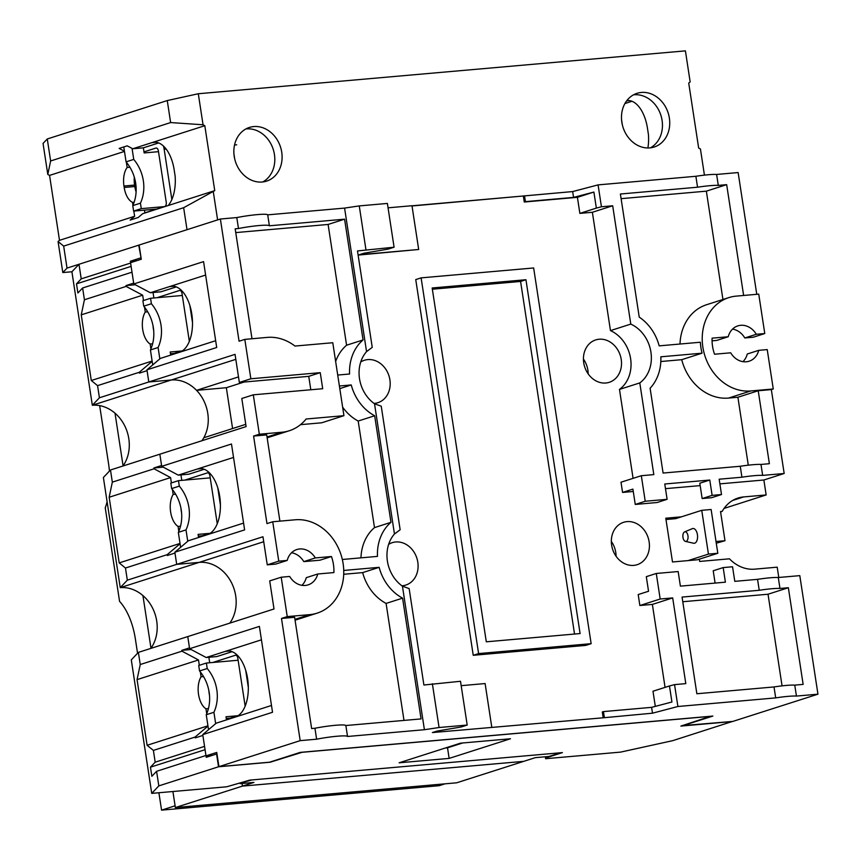 <?xml version="1.0" encoding="UTF-8"?>
<svg xmlns="http://www.w3.org/2000/svg" width="861" height="861" viewBox="0 0 861 861"><rect width="100%" height="100%" fill="white"/><g stroke="black" fill="none" stroke-linecap="round" stroke-linejoin="round"><path stroke-width="1.29" d="M245.708 670.342L248.323 687.412M212.828 662.475L235.365 655.264A3.713 1.98 85 0 1 235.591 655.21A3.713 1.98 85 0 1 237.83 658.299L245.159 706.149M238.4 715.513L226.4 719.344M217.801 487.961L220.416 505.02M184.921 480.083L207.447 472.872A3.713 1.98 85 0 1 207.684 472.829A3.713 1.98 85 0 1 209.923 475.907L217.252 523.768M210.493 533.12L198.493 536.963M189.894 305.58L192.509 322.638M157.014 297.702L179.54 290.491A3.713 1.98 85 0 1 179.777 290.448A3.713 1.98 85 0 1 182.015 293.526L189.345 341.376M182.586 350.739L170.586 354.581M523.725 761.35L456.685 782.8L175.364 807.564L172.91 791.517M150.987 648.225L142.926 595.575M123.08 465.844L115.019 413.194M175.364 807.564L242.436 786.104L242.038 783.478M233.923 153.818L234.709 158.941M163.482 146.09A14.841 7.91 85 0 1 164.16 149.244L171.856 199.504M143.991 151.88L155.938 148.049A3.713 1.98 85 0 1 156.175 148.006A3.713 1.98 85 0 1 158.413 151.084L166.227 202.152A3.713 1.98 85 0 1 164.871 206.414L144.874 212.818M180.519 526.2L178.066 526.415A18.544 9.891 85 0 1 170.629 512.004A18.544 9.891 85 0 1 173.169 494.408L172.415 489.532M181.596 512.908A18.544 9.891 85 0 1 181.262 511.068A18.544 9.891 85 0 1 180.939 508.194M208.427 708.581L205.973 708.797A18.544 9.891 85 0 1 198.536 694.396A18.544 9.891 85 0 1 201.076 676.8L200.333 671.914M209.503 695.301A18.544 9.891 85 0 1 209.169 693.46A18.544 9.891 85 0 1 208.846 690.576M152.612 343.808L150.158 344.023A18.544 9.891 85 0 1 142.722 329.623A18.544 9.891 85 0 1 145.261 312.026L144.508 307.151M153.689 330.527A18.544 9.891 85 0 1 153.355 328.687A18.544 9.891 85 0 1 153.032 325.802M732.463 721.54L680.879 726.081L710.303 716.374L302.039 752.31L270.117 762.233L218.533 766.774L158.811 785.889L151.73 793.379L226.755 786.782L249.808 780.12L562.416 752.611L545.809 757.928L545.616 758.713L620.641 752.105L672.742 740.654L732.453 721.453M545.616 758.713L545.314 756.776M151.73 793.379L131.292 659.881L138.384 652.39L274.013 608.975L269.708 580.895L281.213 577.214L287.24 616.605L281.493 618.446L300.188 740.643L218.92 766.656L216.746 752.428L206.005 755.861L202.755 734.605L272.528 712.273L259.387 626.399L189.614 648.72L206.166 657.513L216.8 656.577L232.104 651.68M150.869 648.387A36.722 30.845 72.3 0 0 152.558 608.038A36.722 30.845 72.3 0 0 120.249 587.654L103.385 477.489L110.477 469.998L246.106 426.593L241.801 398.503L253.306 394.822L259.333 434.224L253.586 436.064L266.975 523.606L272.733 521.766L295.237 519.786A48.216 40.499 -107.7 0 1 342.269 559.209A48.216 40.499 -107.7 0 1 317.192 613.129A48.216 40.499 -107.7 0 1 309.745 614.625L287.24 616.605M122.962 466.005A36.722 30.845 72.3 0 0 124.651 425.657A36.722 30.845 72.3 0 0 92.331 405.273L71.904 271.764L78.997 264.273L81.225 278.867L130.603 263.057L130.323 261.238L136.921 260.657M545.809 757.928L545.626 756.754M99.424 397.782L148.792 381.972L171.307 379.992L92.331 405.273L99.424 397.782L97.562 385.631L91.298 380.519L81.246 314.857L84.421 299.757L126.126 286.412L126.007 285.572L133.67 283.118L131.991 272.184L82.624 287.983L77.899 292.977L76.5 283.861L81.225 278.867M251.993 338.75L235.171 228.811L238.475 228.52A22.257 2.249 -8.7 0 1 258.913 225.56A22.257 2.249 -8.7 0 1 269.385 225.797L267.706 214.852A22.257 2.249 171.3 0 0 257.235 214.615A22.257 2.249 171.3 0 0 236.797 217.575L220.373 219.017L239.067 341.225L244.815 339.385L250.852 378.775L239.347 382.456L235.053 354.366L148.792 381.972L147.07 370.671L139.396 373.125L139.267 372.286L152.171 361.329M146.94 369.832L216.703 347.5L203.562 261.626L133.799 283.958L150.352 292.74L169.52 286.605A33.385 17.79 85 0 1 171.608 286.186A33.385 17.79 85 0 1 192.057 315.89A33.385 17.79 85 0 1 179.562 352.267L160.394 358.402L146.94 369.832L148.792 381.972L171.307 379.992A36.722 30.845 -107.7 0 1 203.626 400.376A36.722 30.845 -107.7 0 1 201.926 440.735A36.722 30.845 -107.7 0 0 203.799 437.765L245.751 424.333M127.331 580.163L176.709 564.364L199.214 562.373L120.249 587.654L127.331 580.163L125.469 568.023L119.205 562.9L109.153 497.249L112.328 482.138L154.044 468.793L153.915 467.964L161.577 465.51L159.845 454.199L161.707 466.339L178.259 475.132L188.882 474.196L204.197 469.288M272.733 521.766L278.76 561.157L267.254 564.838L262.96 536.758L176.709 564.364L174.977 553.053L167.303 555.506L167.185 554.667L180.078 543.721M178.259 475.132L197.427 468.997A33.385 17.79 85 0 1 199.526 468.567A33.385 17.79 85 0 1 219.975 498.271A33.385 17.79 85 0 1 207.469 534.649L188.301 540.783L174.848 552.213L176.709 564.364L199.214 562.373A36.722 30.845 -107.7 0 1 231.534 582.768A36.722 30.845 -107.7 0 1 229.833 623.116A36.722 30.845 -107.7 0 0 231.534 582.768A36.722 30.845 -107.7 0 0 199.214 562.373L263.724 541.73M158.811 785.889L156.584 771.305L151.859 776.299L150.46 767.173L155.184 762.179L153.387 750.405L147.113 745.292L137.06 679.63L140.246 664.531L181.951 651.174L181.822 650.346L189.485 647.892L187.763 636.58L189.614 648.72M155.184 762.179L204.563 746.379L202.884 735.434L195.221 737.888L195.092 737.059L207.985 726.103M218.533 766.774L216.585 754.01L206.231 757.325L205.951 755.495L156.584 771.305M153.387 750.405L195.092 737.059M140.246 664.531L138.384 652.39M125.469 568.023L167.185 554.667M112.328 482.138L110.477 469.998M97.562 385.631L139.267 372.286M84.421 299.757L82.624 287.983M141.064 257.891L138.718 245.159L78.997 264.273M140.666 257.923L130.323 261.238M449.141 758.401L510.476 738.77L460.463 743.172L399.127 762.803L449.141 758.401L447.526 747.822L445.331 748.015M462.658 742.978L447.526 747.822M76.5 283.861L131.109 266.383M81.246 314.857L142.678 295.194L126.126 286.412M91.298 380.519L152.128 361.05M150.901 348.909L150.158 344.023M143.496 300.532L142.678 295.194M109.153 497.249L170.596 477.586L154.044 468.793M119.205 562.9L180.035 543.431M178.808 531.291L178.066 526.415M171.404 482.913L170.596 477.586M137.06 679.63L198.504 659.967L181.951 651.174M147.113 745.292L207.942 725.823M206.715 713.672L205.973 708.797M199.321 665.305L198.504 659.967M150.46 767.173L205.069 749.694M181.789 480.363L180.95 474.895M209.697 662.744L208.857 657.277M153.882 297.981L153.043 292.503M147.715 311.811L145.261 312.026M135.306 284.754L126.007 285.572M203.53 676.585L201.076 676.8M191.12 649.528L181.822 650.346M175.622 494.192L173.169 494.408M163.213 467.146L153.915 467.964M236.689 144.799L234.536 144.982M158.499 151.676L144.153 152.935L143.367 147.834L158.682 142.937M132.056 148.404L133.735 159.403A37.088 31.157 -107.7 0 1 140.429 203.174L141.269 208.642L164.203 206.629M123.79 146.94L126.072 161.857A37.088 31.157 -107.7 0 1 132.766 205.628L133.606 211.096L156.541 209.083M133.735 159.403L126.072 161.857M140.429 203.174L132.766 205.628M141.269 208.642L133.606 211.096M621.556 119.69L622.342 124.823M245.859 128.967A28.187 23.677 -107.7 0 1 246.45 128.902A28.187 23.677 -107.7 0 1 273.346 149.749A28.187 23.677 -107.7 0 1 262.809 181.951M262.218 182.015A28.187 23.677 -107.7 0 1 234.719 158.973A28.187 23.677 -107.7 0 1 249.378 127.45A28.187 23.677 -107.7 0 1 253.737 126.567A28.187 23.677 -107.7 0 1 281.235 149.62A28.187 23.677 -107.7 0 1 266.566 181.144A28.187 23.677 -107.7 0 1 262.218 182.015M633.492 94.839A28.187 23.677 -107.7 0 1 634.083 94.785A28.187 23.677 -107.7 0 1 660.99 115.622A28.187 23.677 -107.7 0 1 650.453 147.834M649.851 147.898A28.187 23.677 -107.7 0 1 622.352 124.845A28.187 23.677 -107.7 0 1 637.022 93.322A28.187 23.677 -107.7 0 1 641.37 92.45A28.187 23.677 -107.7 0 1 668.868 115.492A28.187 23.677 -107.7 0 1 654.199 147.016A28.187 23.677 -107.7 0 1 649.851 147.898M524.134 195.931L411.999 205.801M124.468 151.418L49.561 175.396L47.796 174.46L50.638 160.964L170.629 122.563L203.056 124.77L204.81 125.706L214.744 190.636L183.651 207.705L187.02 229.693L67.029 268.105L62.81 272.56L71.904 271.764M136.103 191.895A18.544 9.891 85 0 1 134.822 186.536L134.596 185.083A18.544 9.891 85 0 1 134.305 177.162M144.896 212.99L144.465 210.149M204.81 125.706L132.745 148.77L127.224 145.843L119.173 148.415L124.436 151.213M49.561 175.396L59.495 240.327L134.628 216.272L130.14 220.082L138.19 217.51L142.678 213.7L214.744 190.636M59.495 240.327L58.064 241.532L63.671 246.106L183.651 207.705M132.745 148.77L143.367 147.834M156.142 142.259L151.913 142.635A33.385 17.79 85 0 1 154.001 142.205A33.385 17.79 85 0 1 174.18 169.94L175.149 176.279A33.385 17.79 85 0 1 168.229 205.521M132.938 205.252L132.497 202.346A18.544 9.891 85 0 1 124.188 187.472L123.962 186.019A18.544 9.891 85 0 1 127.159 167.464L126.352 162.202M134.628 216.272L133.832 211.085M704.427 175.127L700.423 148.964L698.658 148.038L688.725 83.108L690.156 81.892L685.41 50.864L198.299 93.741L167.26 100.565L47.269 138.976L43.05 143.432L47.796 174.46M624.914 103.535L631.963 101.275M626.84 100.597A33.385 17.79 85 0 1 627.292 100.554A33.385 17.79 85 0 1 647.472 128.278L648.441 134.617A33.385 17.79 85 0 1 647.913 147.974M170.629 122.563L167.26 100.565M203.056 124.77L198.299 93.741M50.638 160.964L47.269 138.976M217.607 219.91L213.313 191.842M67.029 268.105L63.671 246.106M62.81 272.56L58.064 241.532M129.903 167.217L127.159 167.464M134.133 202.206L132.497 202.346M686.185 541.354A4.832 2.572 85 0 1 685.442 541.386A4.832 2.572 85 0 1 682.891 536.833A4.832 2.572 85 0 1 684.613 531.894A4.832 2.572 85 0 1 684.732 531.85A4.832 2.572 85 0 1 687.961 535.811A4.832 2.572 85 0 1 686.185 541.354M692.093 528.751A7.415 3.95 85 0 1 692.287 528.665A7.415 3.95 85 0 1 692.47 528.6A7.415 3.95 85 0 1 697.421 534.659A7.415 3.95 85 0 1 694.709 543.183A7.415 3.95 85 0 1 693.568 543.226L685.442 541.386M401.904 585.781A22.257 18.694 72.3 0 0 402.399 585.749A22.257 18.694 72.3 0 0 405.832 585.06A22.257 18.694 72.3 0 0 417.413 560.167A22.257 18.694 72.3 0 0 395.705 541.978A22.257 18.694 72.3 0 0 392.261 542.667A22.257 18.694 72.3 0 0 388.645 544.356M627.034 521.615A22.257 18.694 72.3 0 0 623.59 522.304A22.257 18.694 72.3 0 0 612.02 547.187A22.257 18.694 72.3 0 0 633.728 565.386A22.257 18.694 72.3 0 0 637.162 564.698A22.257 18.694 72.3 0 0 648.742 539.804A22.257 18.694 72.3 0 0 627.034 521.615M373.997 403.4A22.257 18.694 72.3 0 0 374.492 403.368A22.257 18.694 72.3 0 0 377.925 402.679A22.257 18.694 72.3 0 0 389.506 377.785A22.257 18.694 72.3 0 0 367.787 359.597A22.257 18.694 72.3 0 0 364.354 360.285A22.257 18.694 72.3 0 0 360.737 361.975M599.116 339.234A22.257 18.694 72.3 0 0 595.683 339.923A22.257 18.694 72.3 0 0 584.113 364.806A22.257 18.694 72.3 0 0 605.821 383.005A22.257 18.694 72.3 0 0 609.254 382.306A22.257 18.694 72.3 0 0 620.835 357.423A22.257 18.694 72.3 0 0 599.116 339.234M278.76 561.157L287.23 560.414A18.544 15.573 -107.7 0 1 296.841 549.544A18.544 15.573 -107.7 0 1 299.703 548.963A18.544 15.573 -107.7 0 1 315.298 557.939L303.804 561.62L319.937 560.199L331.442 556.518A36.722 30.845 -107.7 0 1 333.896 572.576L317.752 573.996A18.544 15.573 -107.7 0 1 308.141 584.867A18.544 15.573 -107.7 0 1 289.683 576.461L281.213 577.214M291.535 552.762A18.544 15.573 -107.7 0 1 303.804 561.62M721.507 494.537L712.122 495.366L702.156 498.551L711.53 497.723L721.507 494.537L719.161 479.211L741.924 477.209A22.257 2.249 -8.7 0 1 754.214 475.681A22.257 2.249 -8.7 0 1 762.663 475.39L784.177 473.496L771.338 389.592L773.264 388.978L767.226 349.588L758.756 350.33A18.544 15.573 -107.7 0 1 749.145 361.2A18.544 15.573 -107.7 0 1 730.688 352.806L714.544 354.226A36.722 30.845 -107.7 0 1 712.09 338.169L728.234 336.748A18.544 15.573 -107.7 0 1 737.845 325.878A18.544 15.573 -107.7 0 1 740.708 325.307A18.544 15.573 -107.7 0 1 756.302 334.283L744.808 337.964L753.278 337.221L764.772 333.541L758.745 294.139L736.241 296.119A48.216 40.499 -107.7 0 0 728.793 297.615L706.558 304.729A48.216 40.499 -107.7 0 0 680.007 344.034M732.528 329.096A18.544 15.573 -107.7 0 1 744.808 337.964M682.17 725.651L732.851 721.41L817.95 694.181L796.436 696.075A22.257 2.249 171.3 0 0 787.976 696.366A22.257 2.249 171.3 0 0 775.696 697.894L677.898 706.504L652.487 713.188L603.195 717.794L432.405 732.56L437.001 731.086L461.195 726.975L467.2 725.048L439.067 727.523L424.408 729.708L347.532 736.478A22.257 2.249 171.3 0 0 337.06 736.241A22.257 2.249 171.3 0 0 316.622 739.201L314.943 728.255L311.639 728.546L294.623 617.294L281.493 618.446M343.754 570.456L379.152 567.334A44.514 37.389 72.3 0 0 402.582 598.147L421.061 718.913L345.853 725.532A22.257 2.249 171.3 0 0 335.381 725.296A22.257 2.249 171.3 0 0 314.943 728.255M762.663 475.39L760.984 464.445A22.257 2.249 171.3 0 0 752.536 464.746A22.257 2.249 171.3 0 0 740.256 466.264L663.088 473.055L650.109 388.236A44.514 37.389 72.3 0 0 660.839 356.809L702.049 353.182A48.216 40.499 -107.7 0 1 700.37 342.237L659.171 345.864A44.514 37.389 72.3 0 0 639.228 317.128L620.394 194.016L697.55 187.214A22.257 2.249 -8.7 0 1 709.841 185.696A22.257 2.249 -8.7 0 1 718.289 185.395L716.61 174.449A22.257 2.249 171.3 0 0 708.162 174.751A22.257 2.249 171.3 0 0 695.882 176.279L598.083 184.889L572.662 191.572L412.021 205.973M697.55 187.214L695.882 176.279M741.924 477.209L740.256 466.264M779.969 588.461L788.353 587.729L803.141 684.387L794.757 685.13A22.257 2.249 171.3 0 0 786.308 685.431A22.257 2.249 171.3 0 0 774.017 686.949L696.861 693.751L682.063 597.082L759.23 590.291A22.257 2.249 -8.7 0 1 771.51 588.763A22.257 2.249 -8.7 0 1 779.969 588.461L778.29 577.516A22.257 2.249 171.3 0 0 769.842 577.817A22.257 2.249 171.3 0 0 757.551 579.345L734.788 581.347L732.55 566.764L723.175 567.582L725.403 582.176L680.394 586.137L678.156 571.543L656.276 573.469L646.31 576.666L648.548 591.259L638.195 594.564L639.863 605.509L652.369 604.411L665.069 687.369M775.696 697.894L774.017 686.949M759.23 590.291L757.551 579.345M238.475 228.52L236.797 217.575M708.442 554.097L701.737 510.325L711.121 509.497L717.816 553.268L708.442 554.097L688.122 560.597L672.495 561.975L665.79 518.204L681.428 516.826L675.67 518.666L665.994 519.517M701.737 510.325L681.428 516.826M585.771 645.395L473.238 655.296L415.745 279.588L421.115 277.866L533.648 267.965L591.141 643.673L585.771 645.395M717.816 553.268L697.496 559.768L688.122 560.597M716.277 543.194L724.994 540.719L716.018 541.504M724.994 540.719L720.528 511.531L722.196 511.391A36.722 30.845 -107.7 0 1 737.974 498.067A36.722 30.845 -107.7 0 1 743.646 496.926L766.15 494.946L763.868 479.997L719.871 483.871M645.223 501.253L635.257 504.438L657.137 502.512L667.114 499.326L645.223 501.253L641.316 475.713L620.996 482.214L622.568 492.427L633.276 491.491M665.478 488.65L700.176 485.604M524.521 195.802L525.414 201.646L524.263 202.012L577.408 197.33L579.862 213.388L592.368 212.28L610.471 330.602A33.385 28.036 -107.7 0 1 630.607 358.639A33.385 28.036 -107.7 0 1 619.479 389.42L633.083 478.35M524.263 202.012L523.37 196.179M358.122 255.082L418.683 249.486L411.978 205.714L388.053 207.824M603.195 717.794L602.302 711.961L603.443 711.595L651.594 707.355L671.924 702.006L669.471 685.959L652.982 691.232L655.307 706.375M699.315 559.187L699.659 561.437L729.45 558.811A36.722 30.845 -107.7 0 0 754.699 569.153L777.203 567.173L778.785 577.483M720.592 511.908L722.196 511.391M616.078 556.26A22.257 18.694 72.3 0 0 611.321 541.408M588.171 373.878A22.257 18.694 72.3 0 0 583.414 359.026M174.848 552.213L244.621 529.892L231.48 444.007L161.707 466.339M220.373 219.017L139.105 245.03L141.279 259.258L130.549 262.691L133.799 283.958M756.765 294.311L738.135 172.555L716.61 174.449M267.254 564.838L275.724 564.095L287.23 560.414M712.069 340.848L716.729 340.429L728.234 336.748M150.352 292.74L160.975 291.804L176.29 286.907M212.602 755.28L206.005 755.861M206.166 657.513L225.334 651.379A33.385 17.79 85 0 1 227.433 650.959A33.385 17.79 85 0 1 247.882 680.664A33.385 17.79 85 0 1 235.387 717.041L216.219 723.175L202.755 734.605M235.806 359.349L171.307 379.992A36.722 30.845 -107.7 0 1 196.545 390.345L226.346 387.719L232.588 428.541M173.75 286.239L169.52 286.605L205.618 275.057M179.562 352.267L215.67 340.708M201.657 468.621L197.427 468.997L233.525 457.439M207.469 534.649L243.577 523.101M229.564 651.002L225.334 651.379L261.443 639.82M235.387 717.041L271.484 705.482M784.177 473.496L763.868 479.997M724.069 508.42L766.15 494.946M817.95 694.181L799.804 575.632L778.29 577.516M218.92 766.656L269.558 762.2L300.231 752.385L712.876 716.061L682.203 725.877M279.9 521.131L266.706 434.902L253.586 436.064M316.622 739.201L300.188 740.643M718.289 185.395L726.673 184.652L743.635 295.474M702.156 498.551L699.81 483.225L709.776 480.04L712.122 495.366M709.776 480.04L664.767 484L667.114 499.326M715.093 583.08L713.209 570.778L723.175 567.582M652.369 604.411L672.689 597.911L685.808 683.623L674.55 684.624L669.471 685.959M525.414 201.646L573.555 197.406L593.896 192.057L596.35 208.104L601.43 206.769L612.688 205.779L630.79 324.102A33.385 28.036 -107.7 0 1 650.927 352.138A33.385 28.036 -107.7 0 1 639.788 382.919L653.822 474.615L641.316 475.713M639.788 382.919L619.479 389.42M635.257 504.438L632.91 489.123L622.568 492.427M672.689 597.911L660.183 599.008L656.276 573.469M677.898 706.504L674.55 684.624M796.436 696.075L794.757 685.13M652.487 713.188L651.594 707.355M604.336 717.428L603.443 711.595M467.2 725.048L460.506 681.277L423.903 685.012L409.147 588.58L402.442 586.18A33.385 28.036 -107.7 0 1 394.456 534.003L400.15 529.763L381.24 406.198L374.535 403.787A33.385 28.036 -107.7 0 1 366.549 351.622L372.243 347.37L357.487 250.938L394.08 247.204L388.074 249.13L363.88 253.242L359.285 254.716L418.683 249.486M394.08 247.204L387.385 203.433L359.252 205.908L344.583 208.093L267.706 214.852M365.947 249.679L359.252 205.908M366.549 351.622L344.583 208.093M394.456 534.003L374.535 403.787M601.43 206.769L598.083 184.889M573.555 197.406L572.662 191.572M491.803 727.33L485.109 683.559L461.173 685.668M439.067 727.523L432.373 683.752M424.408 729.708L402.442 586.18M339.395 385.997L351.245 384.953A44.514 37.389 72.3 0 0 374.664 415.766L390.98 522.326A44.514 37.389 72.3 0 0 377.473 556.389L342.334 559.489M347.532 736.478L345.853 725.532M269.385 225.797L344.583 219.178L363.062 339.944A44.514 37.389 72.3 0 0 349.566 374.008L337.716 375.052M771.338 389.592L758.218 390.754L769.379 463.702L760.984 464.445M630.79 324.102L610.471 330.602M612.688 205.779L592.368 212.28M596.35 208.104L579.862 213.388M593.896 192.057L577.408 197.33M591.141 643.673L478.598 653.585L473.238 655.296M478.598 653.585L421.115 277.866M432.168 287.983L525.942 279.728L580.088 633.556L486.304 641.811L432.168 287.983M525.942 279.728L520.582 281.45L574.535 634.051M432.351 289.21L520.582 281.45M726.673 184.652L706.354 191.153L722.939 299.499M621.104 198.665L706.354 191.153M758.218 390.754L737.899 397.255L748.284 465.177M660.828 361.523L681.729 359.683L702.049 353.182M773.264 388.978L750.749 390.959L728.514 398.083A48.216 40.499 -107.7 0 1 681.729 359.683M728.514 398.083L737.899 397.255M788.353 587.729L768.034 594.23L782.057 685.862M682.784 601.731L768.034 594.23M639.863 605.509L660.183 599.008M750.749 390.959A48.216 40.499 -107.7 0 1 703.717 351.536A48.216 40.499 -107.7 0 1 728.793 297.615M756.302 334.283L764.772 333.541M363.062 339.944L346.585 345.218A44.514 37.389 72.3 0 0 335.639 361.469M344.583 219.178L328.106 224.452L346.585 345.218M235.753 232.588L328.106 224.452M390.98 522.326L374.492 527.61A44.514 37.389 72.3 0 0 360.963 557.842M374.664 415.766L358.187 421.04L374.492 527.61M351.245 384.953L339.794 388.612M342.624 407.124A44.514 37.389 72.3 0 0 358.187 421.04M244.815 339.385L267.33 337.394A48.216 40.499 -107.7 0 1 294.968 346.057L332.776 342.732L343.937 415.68L321.702 422.794L300.5 424.667M402.582 598.147L386.094 603.421L403.992 720.409M379.152 567.334L362.664 572.608A44.514 37.389 72.3 0 0 386.094 603.421M343.722 574.276L362.664 572.608M343.937 415.68L306.129 419.006A48.216 40.499 -107.7 0 1 289.285 430.748A48.216 40.499 -107.7 0 1 281.838 432.244L259.333 434.224M250.852 378.775L320.249 372.662L322.703 388.72L253.306 394.822M315.298 557.939L331.442 556.518M317.752 573.996L306.258 577.677A18.544 15.573 -107.7 0 1 301.953 585.329M758.756 350.33L747.262 354.011A18.544 15.573 -107.7 0 1 742.957 361.663M196.545 390.345L238.497 376.914M226.346 387.719L244.094 382.036M239.347 382.456L308.744 376.343L310.799 389.764M320.249 372.662L308.744 376.343M174.202 353.419L170.456 353.753M152.72 364.924L150.427 349.964A37.088 31.157 72.3 0 0 143.733 306.193L142.894 300.726L150.557 298.272L182.317 295.474M159.834 358.876L158.101 347.51A37.088 31.157 72.3 0 0 151.396 303.739L150.557 298.272M181.875 350.965L170.187 351.998L170.661 355.119M150.427 349.964L158.101 347.51M143.733 306.193L151.396 303.739M109.433 471.107A55.642 29.661 -95 0 0 108.594 463.971L99.661 405.617M444.976 783.833L439.164 785.695L161.567 810.136L158.898 792.755M137.556 653.262L135.381 639.056A55.642 29.661 -95 0 0 119.561 601.344L105.246 507.818A55.642 29.661 -95 0 0 107.108 501.823M161.567 810.136L175.095 805.799M240.187 783.639L253.941 782.423L242.436 786.104L523.789 761.339L535.284 757.658L549.038 756.453L560.543 752.772L251.692 779.958L240.122 783.219M202.109 535.8L198.364 536.134M180.627 547.305L178.335 532.356A37.088 31.157 72.3 0 0 171.64 488.585L170.801 483.107L178.475 480.653L210.224 477.855M187.741 541.268L186.008 529.902A37.088 31.157 72.3 0 0 179.303 486.131L178.475 480.653M209.783 533.346L198.095 534.38L198.579 537.501M178.335 532.356L186.008 529.902M171.64 488.585L179.303 486.131M230.027 718.192L226.271 718.515M208.534 729.697L206.253 714.738A37.088 31.157 72.3 0 0 199.548 670.967L198.708 665.499L206.382 663.045L238.131 660.247M215.659 723.649L213.915 712.284A37.088 31.157 72.3 0 0 207.221 668.513L206.382 663.045M237.69 715.739L226.002 716.761L226.486 719.882M206.253 714.738L213.915 712.284M199.548 670.967L207.221 668.513M166.151 149.071L164.16 149.244M626.657 100.845L629.434 100.597M134.822 186.536L124.188 187.472M134.596 185.083L123.962 186.019M281.838 432.244L267.028 436.979M309.745 614.625L294.936 619.36M732.7 500.435L743.646 496.926M684.613 531.894L692.287 528.665M289.285 430.748L267.158 437.818M317.192 613.129L295.065 620.211"/></g></svg>
